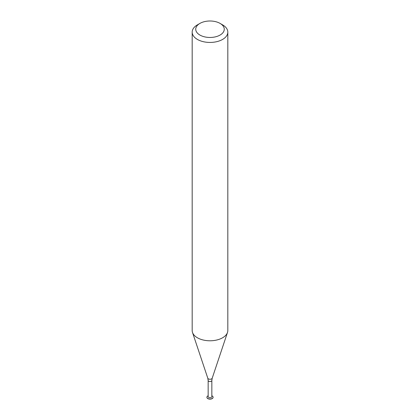 <?xml version="1.0" encoding="UTF-8"?>
<svg xmlns="http://www.w3.org/2000/svg" width="420" height="420" viewBox="0 0 420 420"><rect width="100%" height="100%" fill="white"/><g stroke="black" fill="none" stroke-linecap="round" stroke-linejoin="round"><path stroke-width="0.63" d="M206.913 397.283A3.092 1.785 -0 0 0 206.908 397.352A3.092 1.785 -0 0 0 207.816 398.612A3.092 1.785 -0 0 0 211.181 399A3.092 1.785 -0 0 0 213.092 397.352A3.092 1.785 -0 0 0 213.087 397.283M208.157 395.776A3.092 1.785 -0 0 0 206.908 397.21A3.092 1.785 -0 0 0 207.816 398.47A3.092 1.785 -0 0 0 211.181 398.858A3.092 1.785 -0 0 0 213.092 397.21A3.092 1.785 -0 0 0 211.843 395.776M208.698 397.373A1.843 1.066 -0 0 0 210.703 397.604A1.843 1.066 -0 0 0 211.843 396.622L211.843 380.473A1.843 1.066 -0 0 1 210.703 381.46A1.843 1.066 -0 0 1 208.698 381.229A1.843 1.066 -0 0 1 208.157 380.473L208.157 396.622A1.843 1.066 -0 0 0 208.698 397.373M199.915 35.054A14.259 8.232 -0 0 0 220.085 35.054A14.259 8.232 -0 0 0 220.085 23.41A14.259 8.232 -0 0 0 199.915 23.41A14.259 8.232 -0 0 0 199.915 35.054M199.915 23.41L197.395 24.869A17.824 10.29 -0 0 0 192.176 32.146A17.824 10.29 -0 0 0 197.395 39.422A17.824 10.29 -0 0 0 216.82 41.654A17.824 10.29 -0 0 0 227.824 32.146A17.824 10.29 -0 0 0 222.605 24.869L220.085 23.41M192.176 32.146L192.176 330.493A17.824 10.29 -0 0 0 192.497 332.446A17.824 10.29 -0 0 0 197.395 337.769A17.824 10.29 -0 0 0 215.224 340.331A17.824 10.29 -0 0 0 227.504 332.446A17.824 10.29 -0 0 0 227.824 330.493L227.824 32.146M208.157 380.473L207.795 378.21A2.247 1.297 -0 0 0 208.409 378.882A2.247 1.297 -0 0 0 210.656 379.202A2.247 1.297 -0 0 0 212.205 378.21L211.843 380.473M212.205 378.21L227.504 332.446M207.795 378.21L192.497 332.446"/></g></svg>
